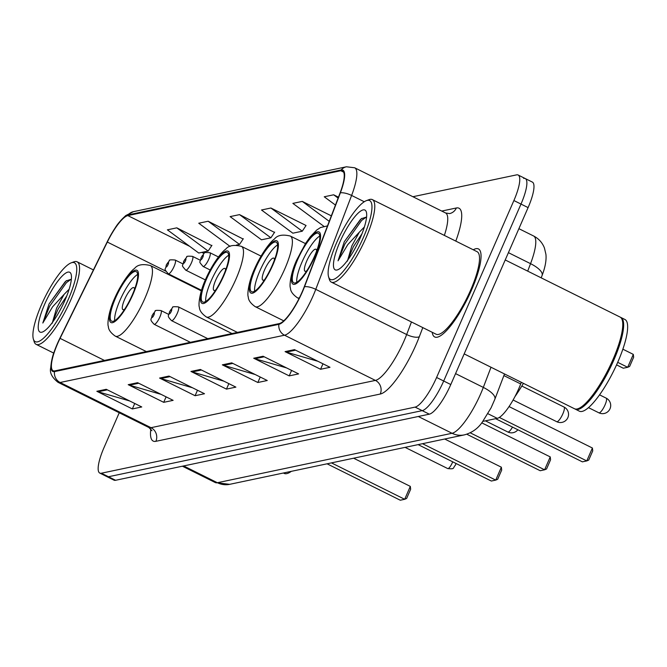 <?xml version="1.0" encoding="UTF-8"?>
<svg xmlns="http://www.w3.org/2000/svg" width="667" height="667" viewBox="0 0 667 667"><rect width="100%" height="100%" fill="white"/><g stroke="black" fill="none" stroke-linecap="round" stroke-linejoin="round"><path stroke-width="1" d="M521.327 382.316L520.702 383.95A30.715 7.687 116.4 0 1 518.743 388.719A30.715 7.687 116.4 0 1 497.257 418.351L482.85 421.386M119.243 412.756L104.035 447.557A30.715 7.687 -63.6 0 0 99.775 473.078L113.974 480.14A30.715 7.687 -63.6 0 0 115.574 480.282L429.306 414.174A30.715 7.687 -63.6 0 0 450.792 384.542L528.097 207.604A30.715 7.687 -63.6 0 0 532.358 182.083L525.263 178.556A30.715 7.687 -63.6 0 0 523.662 178.414M99.775 473.078A30.715 7.687 -63.6 0 0 101.367 473.22L415.099 407.112A30.715 7.687 -63.6 0 0 436.593 377.48L513.89 200.542L520.994 204.077A30.715 7.687 -63.6 0 0 525.263 178.556A30.715 7.687 -63.6 0 1 520.994 204.077L443.697 381.007L520.994 204.077L528.097 207.604M415.099 407.112L422.203 410.639A30.715 7.687 -63.6 0 0 443.697 381.007A30.715 7.687 -63.6 0 1 422.203 410.639L108.471 476.747L422.203 410.639L429.306 414.174M106.87 476.605A30.715 7.687 -63.6 0 0 108.471 476.747A30.715 7.687 -63.6 0 1 106.87 476.605M471.636 289.77A49.15 12.306 -63.6 0 0 478.456 248.933A49.15 12.306 -63.6 0 0 473.253 249.783A49.15 12.306 -63.6 0 1 478.456 248.933A49.15 12.306 -63.6 0 1 471.636 289.77A49.15 12.306 -63.6 0 1 434.692 336.952A49.15 12.306 -63.6 0 0 471.636 289.77M302.126 291.996A32.766 8.204 116.4 0 1 279.206 323.603L54.827 370.885A32.766 8.204 116.4 0 1 53.118 370.735A32.766 8.204 116.4 0 1 60.063 338.361L107.32 242.054A32.766 8.204 116.4 0 1 127.847 215.599L340.812 170.727A32.766 8.204 116.4 0 1 342.521 170.877A32.766 8.204 116.4 0 1 340.053 193.013L304.21 286.91A32.766 8.204 116.4 0 1 302.126 291.996M302.384 291.946A33.583 8.413 -63.6 0 0 304.519 286.727L340.362 192.83A33.583 8.413 -63.6 0 0 341.137 169.985L128.172 214.866A33.583 8.413 -63.6 0 0 115.208 227.864A33.583 8.413 -63.6 0 0 107.129 241.979L59.872 338.286A33.583 8.413 -63.6 0 0 54.119 351.984A33.583 8.413 -63.6 0 0 54.502 371.619L278.881 324.337A33.583 8.413 -63.6 0 0 302.384 291.946M129.748 400.992L98.116 391.787A8.187 7.779 -101.9 0 1 96.84 391.287L132.341 408.938L141.754 406.962L106.245 389.303L96.84 391.287M134.734 403.468L132.341 408.938M161.122 394.38L129.49 385.176A8.187 7.779 -101.9 0 1 128.206 384.676L163.715 402.326L173.128 400.35L137.619 382.691L128.206 384.676M166.108 396.857L163.715 402.326M192.496 387.769L160.864 378.564A8.187 7.779 -101.9 0 1 159.58 378.064L195.089 395.723L204.502 393.738L168.993 376.08L159.58 378.064M197.482 390.245L195.089 395.723M317.992 361.322L286.36 352.118A8.187 7.779 -101.9 0 1 285.076 351.617L320.577 369.276L329.99 367.292L294.489 349.633L285.076 351.617M322.97 363.798L320.577 369.276M286.618 367.934L254.986 358.729A8.187 7.779 -101.9 0 1 253.702 358.229L289.211 375.888L298.616 373.904L263.115 356.245L253.702 358.229M291.596 370.41L289.211 375.888M255.244 374.546L223.612 365.341A8.187 7.779 -101.9 0 1 222.328 364.841L257.837 382.499L267.25 380.515L231.741 362.856L222.328 364.841M260.23 377.022L257.837 382.499M223.87 381.157L192.238 371.953A8.187 7.779 -101.9 0 1 190.954 371.452L226.463 389.111L235.876 387.127L200.367 369.468L190.954 371.452M228.856 383.633L226.463 389.111M432.224 332.299A49.15 12.306 -63.6 0 0 434.692 336.952A49.15 12.306 -63.6 0 1 432.224 332.299M513.89 200.542A30.715 7.687 -63.6 0 0 518.159 175.021A30.715 7.687 -63.6 0 0 516.558 174.879L412.898 196.723M243.122 239.011L208.162 221.236L198.749 223.22L230.107 246.415M211.747 245.623L176.788 227.847L167.375 229.832L198.741 253.026L208.154 251.042L211.939 245.331M331.332 215.85L302.276 201.409L292.863 203.385L323.837 226.288M338.461 197.182L333.65 194.797L324.237 196.782L335.451 205.069M274.487 232.399L239.536 214.624L230.123 216.608L261.489 239.803L270.894 237.819L274.687 232.108M270.902 208.012L261.497 209.997L292.855 233.192L302.268 231.207L306.053 225.496L270.902 208.012L302.268 231.207M327.447 225.905L320.485 227.555L316.625 230.115L310.23 236.827L305.828 243.005L296.598 260.255C290.195 274.162 289.395 286.618 290.437 287.969C290.47 291.246 292.78 294.514 297.374 297.765A39.42 9.872 116.4 0 0 299.341 297.966M302.276 201.409L329.24 221.344M333.65 194.797L338.111 198.091M239.536 214.624L270.894 237.819M236.401 245.089L239.528 244.43L243.313 238.719M208.162 221.236L239.528 244.43M176.788 227.847L208.154 251.042M336.568 242.821A44.03 11.022 -63.6 0 0 328.573 276.797A44.03 11.022 -63.6 0 0 363.548 237.135A44.03 11.022 -63.6 0 0 366.441 200.634A44.03 11.022 -63.6 0 0 336.568 242.821M328.573 276.797L329.348 279.39A46.073 11.539 -63.6 0 0 331.324 282.124A46.073 11.539 -63.6 0 0 365.958 237.886A46.073 11.539 -63.6 0 0 372.353 199.608A46.073 11.539 -63.6 0 0 368.984 199.683L366.441 200.634M331.324 282.124L436.06 334.2A46.073 11.539 -63.6 0 0 470.694 289.97A46.073 11.539 -63.6 0 0 477.088 251.684L372.353 199.608M464.182 353.902L574.47 408.738A51.192 12.815 -63.6 0 0 578.214 408.654A51.192 12.815 -63.6 0 0 612.948 359.596A51.192 12.815 -63.6 0 0 622.253 320.093A51.192 12.815 -63.6 0 0 620.06 317.058L505.219 259.955M578.539 408.529A50.684 12.69 -63.6 0 0 578.848 408.421A50.684 12.69 -63.6 0 0 613.24 359.846A50.684 12.69 -63.6 0 0 622.444 320.744A50.684 12.69 -63.6 0 0 622.344 320.427M574.929 408.929A51.192 12.815 -63.6 0 0 575.363 409.179A51.192 12.815 -63.6 0 0 613.84 360.038A51.192 12.815 -63.6 0 0 620.944 317.5A51.192 12.815 -63.6 0 0 620.485 317.317M575.363 409.179L579.356 411.172A51.192 12.815 -63.6 0 0 617.834 362.023A51.192 12.815 -63.6 0 0 624.937 319.485L620.944 317.5M364.382 226.98L359.271 232.249L351.842 245.89L347.415 261.114M347.615 260.247L353.402 246.665L361.964 233.8M366.6 217L361.264 218.751L344.28 241.746L338.044 260.822L347.79 244.622L359.271 232.249M360.288 237.827A33.383 8.363 -63.6 0 0 366.358 212.064A33.383 8.363 -63.6 0 0 339.828 242.138A33.383 8.363 -63.6 0 0 337.635 269.818A33.383 8.363 -63.6 0 0 360.288 237.827M338.044 260.822L344.897 243.964L361.681 220.393L366.458 216.958M344.28 241.746L360.272 219.693L361.822 218.351M354.135 250.117L357.262 244.264M314.516 256.27A27.647 6.92 -63.6 0 0 318.359 233.3A27.647 6.92 -63.6 0 0 297.574 259.838A27.647 6.92 -63.6 0 0 293.738 282.808A27.647 6.92 -63.6 0 0 314.516 256.27M319.76 236.043A27.647 6.92 -63.6 0 0 302.018 262.048A27.647 6.92 -63.6 0 0 296.773 282.274M514.916 396.673A59.897 14.999 -63.6 0 0 523.412 383.358M495.606 418.701L582.374 461.847L586.768 460.922L499.316 417.434M592.404 448.016L592.746 450.875L588.719 460.088L586.768 460.922L592.404 448.016L509.046 406.57M616.558 364.874L623.278 368.217L627.672 367.292L617.7 362.331M633.308 354.385L633.65 357.245L629.623 366.458L627.672 367.292L633.308 354.385L622.861 349.191M316.608 251.084A12.289 3.077 -63.6 0 0 315.958 249.258A12.289 3.077 -63.6 0 0 306.72 261.055A12.289 3.077 -63.6 0 0 305.011 271.261A12.289 3.077 -63.6 0 0 306.87 270.677M41.346 305.036A44.03 11.022 -63.6 0 0 33.35 339.003A44.03 11.022 -63.6 0 0 68.326 299.35A44.03 11.022 -63.6 0 0 71.219 262.84A44.03 11.022 -63.6 0 0 41.346 305.036M33.35 339.003L34.125 341.596A46.073 11.539 -63.6 0 0 36.101 344.33A46.073 11.539 -63.6 0 0 70.735 300.1A46.073 11.539 -63.6 0 0 77.13 261.814A46.073 11.539 -63.6 0 0 73.762 261.889L71.219 262.84M283.392 473.011L284.134 473.378A51.192 12.815 -63.6 0 0 291.337 471.336M69.16 289.186L64.049 294.455L56.62 308.096L52.193 323.32M52.393 322.461L58.179 308.871L66.742 296.015M71.377 279.215L66.041 280.965L49.066 303.952L42.821 323.028L52.576 306.837L64.049 294.455M65.066 300.033A33.383 8.363 -63.6 0 0 71.136 274.279A33.383 8.363 -63.6 0 0 44.606 304.344A33.383 8.363 -63.6 0 0 42.413 332.033A33.383 8.363 -63.6 0 0 65.066 300.033M42.821 323.028L49.675 306.17L66.458 282.608L71.236 279.165M49.066 303.952L65.049 281.908L66.6 280.565M58.913 312.331L62.039 306.478M272.353 265.158A27.647 6.92 -63.6 0 0 276.188 242.188A27.647 6.92 -63.6 0 0 255.411 268.726A27.647 6.92 -63.6 0 0 251.576 291.696A27.647 6.92 -63.6 0 0 272.353 265.158M277.597 244.931A27.647 6.92 -63.6 0 0 259.847 270.927A27.647 6.92 -63.6 0 0 254.611 291.154M466.792 434.225L540.212 470.727L544.597 469.801L470.202 432.808M550.233 456.903L550.575 459.763L546.556 468.976L544.597 469.801L550.233 456.903L481.732 422.836M274.445 259.972A12.289 3.077 -63.6 0 0 273.787 258.146A12.289 3.077 -63.6 0 0 264.557 269.935A12.289 3.077 -63.6 0 0 262.848 280.148A12.289 3.077 -63.6 0 0 264.699 279.565M223.47 275.454A27.647 6.92 -63.6 0 0 227.314 252.485A27.647 6.92 -63.6 0 0 206.528 279.023A27.647 6.92 -63.6 0 0 202.693 301.993A27.647 6.92 -63.6 0 0 223.47 275.454M228.714 255.228A27.647 6.92 -63.6 0 0 210.972 281.232A27.647 6.92 -63.6 0 0 205.728 301.459M418.109 444.622L491.329 481.032L495.723 480.107L422.503 443.697M501.359 467.2L501.701 470.06L497.674 479.273L495.723 480.107L501.359 467.2L444.689 439.019M225.563 270.277A12.289 3.077 -63.6 0 0 224.912 268.442A12.289 3.077 -63.6 0 0 215.674 280.24A12.289 3.077 -63.6 0 0 213.974 290.445A12.289 3.077 -63.6 0 0 215.825 289.862M132.425 294.639A27.647 6.92 -63.6 0 0 136.268 271.669A27.647 6.92 -63.6 0 0 115.483 298.207A27.647 6.92 -63.6 0 0 111.647 321.177A27.647 6.92 -63.6 0 0 132.425 294.639M137.669 274.412A27.647 6.92 -63.6 0 0 119.927 300.417A27.647 6.92 -63.6 0 0 114.682 320.644M327.063 463.807L400.283 500.217L404.677 499.291L331.457 462.881M410.313 486.385L410.655 489.244L406.628 498.457L404.677 499.291L410.313 486.385L353.643 458.212M134.517 289.461A12.289 3.077 -63.6 0 0 133.867 287.627A12.289 3.077 -63.6 0 0 124.629 299.425A12.289 3.077 -63.6 0 0 122.928 309.63A12.289 3.077 -63.6 0 0 124.779 309.054M503.885 375.588L520.702 383.95M487.911 413.707L497.257 418.351M183.625 465.941L217.384 482.725A20.477 19.451 78.1 0 0 229.656 484.334L215.249 482.541A40.954 10.255 -63.6 0 0 217.384 482.725L452.051 433.275A40.954 10.255 -63.6 0 0 480.707 393.772A40.954 10.255 -63.6 0 0 483.317 387.41L455.569 373.612M418.292 416.491L452.051 433.275A20.477 19.451 78.1 0 0 464.332 434.884L229.656 484.334M450.792 384.542L436.593 377.48M115.574 480.282L101.367 473.22M527.697 271.135L530.548 263.665L508.412 252.66M533.625 236.001C538.736 238.644 542.338 242.638 544.43 247.982L545.923 254.335C546.531 260.097 545.264 267.142 542.096 275.471A20.477 7.17 -159.1 0 0 530.548 263.665A40.954 10.255 -63.6 0 0 533.625 236.001L518.893 228.673M504.51 373.954L494.864 399.216A20.477 7.17 -159.1 0 0 483.317 387.41L491.012 367.242M422.795 327.605L419.326 336.702A51.192 12.815 116.4 0 1 380.248 394.039L155.87 441.321A10.238 9.722 78.1 0 0 151.017 427.689L375.404 380.407A40.954 10.255 -63.6 0 0 404.052 340.904A40.954 10.255 -63.6 0 0 406.662 334.542L411.456 321.969M155.87 441.321A51.192 12.815 116.4 0 1 150.817 428.923M148.891 427.505A40.954 10.255 -63.6 0 0 151.017 427.689L60.13 382.491A40.954 10.255 116.4 0 1 57.996 382.308L148.891 427.505L151.951 430.724M341.137 169.985A10.238 9.722 78.1 0 1 346.423 166.783L354.686 167.776A40.954 10.255 116.4 0 1 351.609 195.448L315.766 289.345A40.954 10.255 116.4 0 1 313.165 295.706A40.954 10.255 116.4 0 1 284.509 335.209A10.238 9.722 -101.9 0 1 278.881 324.337M304.519 286.727A10.238 3.585 -159.1 0 1 315.766 289.345L406.662 334.542A10.238 3.585 20.9 0 0 419.326 336.702M128.172 214.866A10.238 9.722 -101.9 0 1 133.458 211.664L346.423 166.783M364.282 201.751L351.609 195.448A10.238 3.585 -159.1 0 0 340.362 192.83M54.502 371.619A10.238 9.722 78.1 0 0 60.13 382.491L284.509 335.209L375.404 380.407A10.238 9.722 78.1 0 1 380.248 394.039M441.737 211.064L456.353 207.979A51.192 12.815 116.4 0 1 455.803 241.104M444.364 235.418A40.954 10.255 -63.6 0 0 445.581 212.973L449.583 213.59A10.238 9.722 78.1 0 0 456.353 207.979M127.847 215.599L189.753 246.381M201.809 252.376L203.994 253.46M107.32 242.054L165.8 271.135M60.063 338.361L104.444 360.43M340.812 170.727L343.672 172.144M192.238 371.953L201.459 370.01M223.612 365.341L232.833 363.398M254.986 358.729L264.207 356.787M286.36 352.118L295.581 350.175M160.864 378.564L170.085 376.622M129.49 385.176L138.711 383.233M98.116 391.787L107.337 389.845M297.107 259.938A29.181 7.304 -63.6 0 0 294.572 284.317A29.181 7.304 -63.6 0 0 314.991 256.17A29.181 7.304 -63.6 0 0 317.525 231.791A29.181 7.304 -63.6 0 0 297.107 259.938M599.291 412.84A8.187 2.051 116.4 0 1 598.866 412.806A8.187 8.187 0 0 0 610.639 406.503A8.187 8.187 0 0 0 606.161 398.132A8.187 2.051 116.4 0 1 605.027 404.936A8.187 2.051 116.4 0 1 599.291 412.84M254.944 268.826A29.181 7.304 -63.6 0 0 252.409 293.205A29.181 7.304 -63.6 0 0 272.82 265.057A29.181 7.304 -63.6 0 0 275.354 240.679A29.181 7.304 -63.6 0 0 254.944 268.826M284.834 268.809A39.42 9.872 116.4 0 1 255.203 306.653C250.617 303.393 248.299 300.133 248.274 296.857C247.224 295.498 248.024 283.05 254.435 269.135C261.297 253.368 270.81 241.271 274.462 239.003C277.372 235.193 282.658 234.209 290.312 236.051A39.42 9.872 116.4 0 1 284.834 268.809M557.128 421.727A8.187 2.051 116.4 0 1 556.703 421.686A8.187 8.187 0 0 0 568.476 415.391A8.187 8.187 0 0 0 563.999 407.02A8.187 2.051 116.4 0 1 562.856 413.823A8.187 2.051 116.4 0 1 557.128 421.727M206.061 279.123A29.181 7.304 -63.6 0 0 203.527 303.502A29.181 7.304 -63.6 0 0 223.945 275.354A29.181 7.304 -63.6 0 0 226.48 250.975A29.181 7.304 -63.6 0 0 206.061 279.123M235.96 279.106A39.42 9.872 116.4 0 1 206.328 316.95C201.734 313.698 199.425 310.43 199.391 307.153C198.349 305.803 199.15 293.355 205.553 279.44C212.423 263.673 221.928 251.576 225.579 249.3C228.498 245.498 233.775 244.514 241.429 246.356A39.42 9.872 116.4 0 1 235.96 279.106M512.489 427.097A8.187 2.051 116.4 0 1 508.246 432.024A8.187 2.051 116.4 0 1 507.82 431.991A8.187 8.187 0 0 0 517.867 429.773M115.016 298.307A29.181 7.304 -63.6 0 0 112.481 322.686A29.181 7.304 -63.6 0 0 132.9 294.539A29.181 7.304 -63.6 0 0 135.434 270.16A29.181 7.304 -63.6 0 0 115.016 298.307M144.914 298.291A39.42 9.872 116.4 0 1 115.283 336.135C110.689 332.883 108.379 329.615 108.346 326.338C107.304 324.987 108.104 312.54 114.507 298.624C121.377 282.858 130.882 270.76 134.534 268.484C137.452 264.682 142.73 263.698 150.383 265.541A39.42 9.872 116.4 0 1 144.914 298.291M231.991 333.55L178.356 306.887A7.679 1.926 116.4 0 1 177.289 313.265A7.679 1.926 116.4 0 1 171.519 320.635L207.762 338.661M171.277 311.389A2.56 0.642 -63.6 0 0 171.502 309.246A2.56 0.642 -63.6 0 0 169.71 311.714A2.56 0.642 -63.6 0 0 169.493 313.857A2.56 0.642 -63.6 0 0 171.277 311.389M455.986 463.457L455.478 465.057C452.476 468.292 455.186 469.276 447.732 468.576A6.145 1.534 -63.6 0 0 452.351 462.673A6.145 1.534 -63.6 0 0 452.701 461.822M168.668 314.374L160.972 310.547A7.679 1.926 116.4 0 1 159.905 316.925A7.679 1.926 116.4 0 1 154.135 324.295L190.378 342.321M153.902 315.049A2.56 0.642 -63.6 0 0 154.119 312.915A2.56 0.642 -63.6 0 0 152.334 315.383A2.56 0.642 -63.6 0 0 152.109 317.517A2.56 0.642 -63.6 0 0 153.902 315.049M208.846 259.088A7.679 1.926 116.4 0 1 203.076 266.458C197.699 260.172 200.509 263.465 201.017 257.704L204.152 253.335C203.535 252.543 205.453 252.334 209.913 252.71A7.679 1.926 116.4 0 1 208.846 259.088M201.267 257.545A2.56 0.642 -63.6 0 0 201.05 259.68A2.56 0.642 -63.6 0 0 202.843 257.212A2.56 0.642 -63.6 0 0 203.06 255.077A2.56 0.642 -63.6 0 0 201.267 257.545M191.462 262.748A7.679 1.926 116.4 0 1 185.693 270.127C180.315 263.832 183.125 267.125 183.633 261.364L186.768 256.995C186.151 256.203 188.077 255.995 192.53 256.37A7.679 1.926 116.4 0 1 191.462 262.748M183.892 261.206A2.56 0.642 -63.6 0 0 183.667 263.348A2.56 0.642 -63.6 0 0 185.459 260.872A2.56 0.642 -63.6 0 0 185.684 258.738A2.56 0.642 -63.6 0 0 183.892 261.206M174.087 266.416A7.679 1.926 116.4 0 1 168.309 273.787C162.931 267.5 165.75 270.785 166.258 265.024L169.393 260.664C168.776 259.872 170.694 259.655 175.154 260.03A7.679 1.926 116.4 0 1 174.087 266.416M166.508 264.866A2.56 0.642 -63.6 0 0 166.283 267.008A2.56 0.642 -63.6 0 0 168.076 264.541A2.56 0.642 -63.6 0 0 168.301 262.398A2.56 0.642 -63.6 0 0 166.508 264.866M494.864 399.216L491.079 407.837L482.358 422.044C477.997 428.514 471.994 432.791 464.332 434.884M215.249 482.541L182.391 466.2M542.096 275.471L541.195 277.847M115.208 227.864C117.492 224.045 121.027 219.935 125.805 215.541L133.458 211.664M54.119 351.984C52.468 356.061 51.326 361.356 50.692 367.859C49.483 372.595 51.918 377.414 57.996 382.308M518.159 175.021L525.263 178.556M354.686 167.776L445.581 212.973M578.848 408.421L578.214 408.654M622.444 320.744L622.253 320.093M299.024 298.591L297.374 297.765M588.452 407.62L598.866 412.806M599.533 394.839L606.161 398.132M53.744 353.101L36.101 344.33M93.413 269.918L77.13 261.814M283.725 320.827L255.203 306.653M305.453 243.588L290.312 236.051M513.098 400.008L556.703 421.686M521.819 386.043L563.999 407.02M237.419 332.408L206.328 316.95M261.055 256.111L241.429 246.356M485.418 420.844L507.82 431.991M146.373 351.592L115.283 336.135M201.309 290.862L150.383 265.541M178.356 306.887C173.895 306.512 171.978 306.72 172.595 307.512L169.46 311.873C168.943 316.4 166.266 315.082 171.519 320.635M160.972 310.547C156.512 310.172 154.594 310.38 155.211 311.172L152.076 315.541C151.559 320.06 148.883 318.743 154.135 324.295M447.732 468.576L405.094 447.365M210.163 269.985L203.076 266.458M218.459 256.953L209.913 252.71M205.353 279.898L185.693 270.127M200.225 260.197L192.53 256.37M201.484 290.278L168.309 273.787M182.841 263.857L175.154 260.03"/></g></svg>
